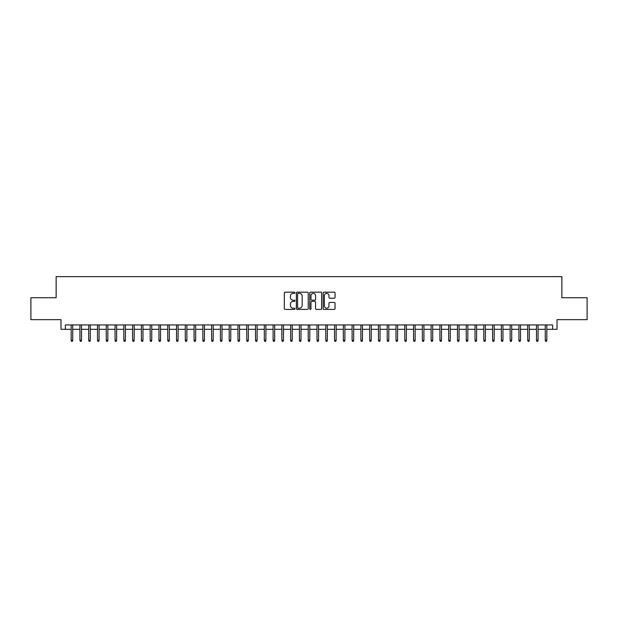 <?xml version="1.0" encoding="UTF-8"?>
<svg xmlns="http://www.w3.org/2000/svg" width="618" height="618" viewBox="0 0 618 618"><rect width="100%" height="100%" fill="white"/><g stroke="black" fill="none" stroke-linecap="round" stroke-linejoin="round"><path stroke-width="0.93" d="M294.956 292.777A0.603 0.603 0 0 0 294.346 292.175L285.192 292.175A0.865 0.865 0 0 0 284.334 293.032L284.334 308.544A0.865 0.865 0 0 0 285.192 309.409L294.346 309.409A0.603 0.603 0 0 0 294.956 308.807A0.603 0.603 0 0 0 294.346 308.204L293.164 308.204A2.758 2.758 0 0 1 290.406 305.446L290.406 304.149A2.758 2.758 0 0 1 293.164 301.391L294.346 301.391A0.603 0.603 0 0 0 294.956 300.788A0.603 0.603 0 0 0 294.346 300.186L293.164 300.186A2.758 2.758 0 0 1 290.406 297.428L290.406 296.138A2.758 2.758 0 0 1 293.164 293.38L294.346 293.38A0.603 0.603 0 0 0 294.956 292.777M334.183 298.247A0.865 0.865 0 0 0 335.049 297.389L335.049 293.032A0.865 0.865 0 0 0 334.183 292.175L324.017 292.175A0.865 0.865 0 0 0 323.152 293.032L323.152 308.544A0.865 0.865 0 0 0 324.017 309.409L334.183 309.409A0.865 0.865 0 0 0 335.049 308.544L335.049 303.291A0.865 0.865 0 0 0 334.183 302.426L329.834 302.426A0.865 0.865 0 0 0 328.969 303.291L328.969 305.895A2.302 2.302 0 0 1 326.667 308.204A2.302 2.302 0 0 1 324.365 305.895L324.365 295.682A2.302 2.302 0 0 1 326.667 293.38A2.302 2.302 0 0 1 328.969 295.682L328.969 297.389A0.865 0.865 0 0 0 329.834 298.247L334.183 298.247M65.361 329.324L65.361 324.937L552.639 324.937L552.639 329.324L557.027 329.324L557.027 319.668L587.1 319.668L587.1 297.721L561.855 297.721L561.855 276.648L56.145 276.648L56.145 297.721L30.9 297.721L30.9 319.668L60.973 319.668L60.973 329.324L71.155 329.324M308.243 293.032A0.865 0.865 0 0 0 307.385 292.175L297.212 292.175A0.865 0.865 0 0 0 296.354 293.032L296.354 308.544A0.865 0.865 0 0 0 297.212 309.409L307.385 309.409A0.865 0.865 0 0 0 308.243 308.544L308.243 293.032M310.615 292.175L320.788 292.175A0.865 0.865 0 0 1 321.646 293.032L321.646 308.544A0.865 0.865 0 0 1 320.788 309.409L316.431 309.409A0.865 0.865 0 0 1 315.574 308.544L315.574 302.256A0.865 0.865 0 0 0 314.709 301.391L311.82 301.391A0.865 0.865 0 0 0 310.962 302.256L310.962 308.807A0.603 0.603 0 0 1 310.36 309.409A0.603 0.603 0 0 1 309.757 308.807L309.757 293.032A0.865 0.865 0 0 1 310.615 292.175M72.739 329.324L79.938 329.324M81.514 329.324L88.714 329.324M90.298 329.324L97.497 329.324M99.073 329.324L106.273 329.324M107.856 329.324L115.056 329.324M116.632 329.324L123.832 329.324M125.415 329.324L132.615 329.324M134.191 329.324L141.391 329.324M142.974 329.324L150.174 329.324M151.758 329.324L158.95 329.324M160.533 329.324L167.733 329.324M169.317 329.324L176.516 329.324M178.092 329.324L185.292 329.324M186.875 329.324L194.075 329.324M195.651 329.324L202.851 329.324M204.434 329.324L211.634 329.324M213.21 329.324L220.41 329.324M221.993 329.324L229.193 329.324M230.769 329.324L237.969 329.324M239.552 329.324L246.752 329.324M248.328 329.324L255.528 329.324M257.111 329.324L264.311 329.324M265.894 329.324L273.094 329.324M274.67 329.324L281.87 329.324M283.453 329.324L290.653 329.324M292.229 329.324L299.429 329.324M301.012 329.324L308.212 329.324M309.788 329.324L316.988 329.324M318.571 329.324L325.771 329.324M327.347 329.324L334.547 329.324M336.13 329.324L343.33 329.324M344.906 329.324L352.106 329.324M353.689 329.324L360.889 329.324M362.472 329.324L369.672 329.324M371.248 329.324L378.448 329.324M380.031 329.324L387.231 329.324M388.807 329.324L396.007 329.324M397.59 329.324L404.79 329.324M406.366 329.324L413.566 329.324M415.149 329.324L422.349 329.324M423.925 329.324L431.125 329.324M432.708 329.324L439.908 329.324M441.484 329.324L448.683 329.324M450.267 329.324L457.467 329.324M459.05 329.324L466.242 329.324M467.826 329.324L475.026 329.324M476.609 329.324L483.809 329.324M485.385 329.324L492.585 329.324M494.168 329.324L501.368 329.324M502.944 329.324L510.144 329.324M511.727 329.324L518.927 329.324M520.503 329.324L527.702 329.324M529.286 329.324L536.486 329.324M538.062 329.324L545.261 329.324M546.845 329.324L552.639 329.324M298.162 293.38A0.603 0.603 0 0 0 297.559 293.983L297.559 307.602A0.603 0.603 0 0 0 298.162 308.204L299.413 308.204A2.758 2.758 0 0 0 302.171 305.446L302.171 296.138A2.758 2.758 0 0 0 299.413 293.38L298.162 293.38M315.574 295.728A2.302 2.302 0 0 0 313.264 293.426A2.302 2.302 0 0 0 310.962 295.728L310.962 299.328A0.865 0.865 0 0 0 311.82 300.186L314.709 300.186A0.865 0.865 0 0 0 315.574 299.328L315.574 295.728M71.155 340.209L71.51 341.352L72.383 341.352L72.739 340.209L71.155 340.209L71.155 324.937M72.739 340.209L72.739 324.937M79.938 340.209L80.286 341.352L81.167 341.352L81.514 340.209L79.938 340.209L79.938 324.937M81.514 340.209L81.514 324.937M88.714 340.209L89.069 341.352L89.942 341.352L90.298 340.209L88.714 340.209L88.714 324.937M90.298 340.209L90.298 324.937M97.497 340.209L97.845 341.352L98.725 341.352L99.073 340.209L97.497 340.209L97.497 324.937M99.073 340.209L99.073 324.937M106.273 340.209L106.628 341.352L107.501 341.352L107.856 340.209L106.273 340.209L106.273 324.937M107.856 340.209L107.856 324.937M115.056 340.209L115.404 341.352L116.284 341.352L116.632 340.209L115.056 340.209L115.056 324.937M116.632 340.209L116.632 324.937M123.832 340.209L124.187 341.352L125.06 341.352L125.415 340.209L123.832 340.209L123.832 324.937M125.415 340.209L125.415 324.937M132.615 340.209L132.963 341.352L133.843 341.352L134.191 340.209L132.615 340.209L132.615 324.937M134.191 340.209L134.191 324.937M141.391 340.209L141.746 341.352L142.627 341.352L142.974 340.209L141.391 340.209L141.391 324.937M142.974 340.209L142.974 324.937M150.174 340.209L150.522 341.352L151.402 341.352L151.758 340.209L150.174 340.209L150.174 324.937M151.758 340.209L151.758 324.937M158.95 340.209L159.305 341.352L160.186 341.352L160.533 340.209L158.95 340.209L158.95 324.937M160.533 340.209L160.533 324.937M167.733 340.209L168.081 341.352L168.961 341.352L169.317 340.209L167.733 340.209L167.733 324.937M169.317 340.209L169.317 324.937M176.516 340.209L176.864 341.352L177.745 341.352L178.092 340.209L176.516 340.209L176.516 324.937M178.092 340.209L178.092 324.937M185.292 340.209L185.647 341.352L186.52 341.352L186.875 340.209L185.292 340.209L185.292 324.937M186.875 340.209L186.875 324.937M194.075 340.209L194.423 341.352L195.303 341.352L195.651 340.209L194.075 340.209L194.075 324.937M195.651 340.209L195.651 324.937M202.851 340.209L203.206 341.352L204.079 341.352L204.434 340.209L202.851 340.209L202.851 324.937M204.434 340.209L204.434 324.937M211.634 340.209L211.982 341.352L212.862 341.352L213.21 340.209L211.634 340.209L211.634 324.937M213.21 340.209L213.21 324.937M220.41 340.209L220.765 341.352L221.638 341.352L221.993 340.209L220.41 340.209L220.41 324.937M221.993 340.209L221.993 324.937M229.193 340.209L229.541 341.352L230.421 341.352L230.769 340.209L229.193 340.209L229.193 324.937M230.769 340.209L230.769 324.937M237.969 340.209L238.324 341.352L239.197 341.352L239.552 340.209L237.969 340.209L237.969 324.937M239.552 340.209L239.552 324.937M246.752 340.209L247.1 341.352L247.98 341.352L248.328 340.209L246.752 340.209L246.752 324.937M248.328 340.209L248.328 324.937M255.528 340.209L255.883 341.352L256.764 341.352L257.111 340.209L255.528 340.209L255.528 324.937M257.111 340.209L257.111 324.937M264.311 340.209L264.659 341.352L265.539 341.352L265.894 340.209L264.311 340.209L264.311 324.937M265.894 340.209L265.894 324.937M273.094 340.209L273.442 341.352L274.322 341.352L274.67 340.209L273.094 340.209L273.094 324.937M274.67 340.209L274.67 324.937M281.87 340.209L282.225 341.352L283.098 341.352L283.453 340.209L281.87 340.209L281.87 324.937M283.453 340.209L283.453 324.937M290.653 340.209L291.001 341.352L291.881 341.352L292.229 340.209L290.653 340.209L290.653 324.937M292.229 340.209L292.229 324.937M299.429 340.209L299.784 341.352L300.657 341.352L301.012 340.209L299.429 340.209L299.429 324.937M301.012 340.209L301.012 324.937M308.212 340.209L308.56 341.352L309.44 341.352L309.788 340.209L308.212 340.209L308.212 324.937M309.788 340.209L309.788 324.937M316.988 340.209L317.343 341.352L318.216 341.352L318.571 340.209L316.988 340.209L316.988 324.937M318.571 340.209L318.571 324.937M325.771 340.209L326.119 341.352L326.999 341.352L327.347 340.209L325.771 340.209L325.771 324.937M327.347 340.209L327.347 324.937M334.547 340.209L334.902 341.352L335.775 341.352L336.13 340.209L334.547 340.209L334.547 324.937M336.13 340.209L336.13 324.937M343.33 340.209L343.678 341.352L344.558 341.352L344.906 340.209L343.33 340.209L343.33 324.937M344.906 340.209L344.906 324.937M352.106 340.209L352.461 341.352L353.341 341.352L353.689 340.209L352.106 340.209L352.106 324.937M353.689 340.209L353.689 324.937M360.889 340.209L361.236 341.352L362.117 341.352L362.472 340.209L360.889 340.209L360.889 324.937M362.472 340.209L362.472 324.937M369.672 340.209L370.02 341.352L370.9 341.352L371.248 340.209L369.672 340.209L369.672 324.937M371.248 340.209L371.248 324.937M378.448 340.209L378.803 341.352L379.676 341.352L380.031 340.209L378.448 340.209L378.448 324.937M380.031 340.209L380.031 324.937M387.231 340.209L387.579 341.352L388.459 341.352L388.807 340.209L387.231 340.209L387.231 324.937M388.807 340.209L388.807 324.937M396.007 340.209L396.362 341.352L397.235 341.352L397.59 340.209L396.007 340.209L396.007 324.937M397.59 340.209L397.59 324.937M404.79 340.209L405.138 341.352L406.018 341.352L406.366 340.209L404.79 340.209L404.79 324.937M406.366 340.209L406.366 324.937M413.566 340.209L413.921 341.352L414.794 341.352L415.149 340.209L413.566 340.209L413.566 324.937M415.149 340.209L415.149 324.937M422.349 340.209L422.697 341.352L423.577 341.352L423.925 340.209L422.349 340.209L422.349 324.937M423.925 340.209L423.925 324.937M431.125 340.209L431.48 341.352L432.353 341.352L432.708 340.209L431.125 340.209L431.125 324.937M432.708 340.209L432.708 324.937M439.908 340.209L440.255 341.352L441.136 341.352L441.484 340.209L439.908 340.209L439.908 324.937M441.484 340.209L441.484 324.937M448.683 340.209L449.039 341.352L449.919 341.352L450.267 340.209L448.683 340.209L448.683 324.937M450.267 340.209L450.267 324.937M457.467 340.209L457.814 341.352L458.695 341.352L459.05 340.209L457.467 340.209L457.467 324.937M459.05 340.209L459.05 324.937M466.242 340.209L466.598 341.352L467.478 341.352L467.826 340.209L466.242 340.209L466.242 324.937M467.826 340.209L467.826 324.937M475.026 340.209L475.373 341.352L476.254 341.352L476.609 340.209L475.026 340.209L475.026 324.937M476.609 340.209L476.609 324.937M483.809 340.209L484.157 341.352L485.037 341.352L485.385 340.209L483.809 340.209L483.809 324.937M485.385 340.209L485.385 324.937M492.585 340.209L492.94 341.352L493.813 341.352L494.168 340.209L492.585 340.209L492.585 324.937M494.168 340.209L494.168 324.937M501.368 340.209L501.716 341.352L502.596 341.352L502.944 340.209L501.368 340.209L501.368 324.937M502.944 340.209L502.944 324.937M510.144 340.209L510.499 341.352L511.372 341.352L511.727 340.209L510.144 340.209L510.144 324.937M511.727 340.209L511.727 324.937M518.927 340.209L519.274 341.352L520.155 341.352L520.503 340.209L518.927 340.209L518.927 324.937M520.503 340.209L520.503 324.937M527.702 340.209L528.058 341.352L528.931 341.352L529.286 340.209L527.702 340.209L527.702 324.937M529.286 340.209L529.286 324.937M536.486 340.209L536.833 341.352L537.714 341.352L538.062 340.209L536.486 340.209L536.486 324.937M538.062 340.209L538.062 324.937M545.261 340.209L545.617 341.352L546.49 341.352L546.845 340.209L545.261 340.209L545.261 324.937M546.845 340.209L546.845 324.937"/></g></svg>
